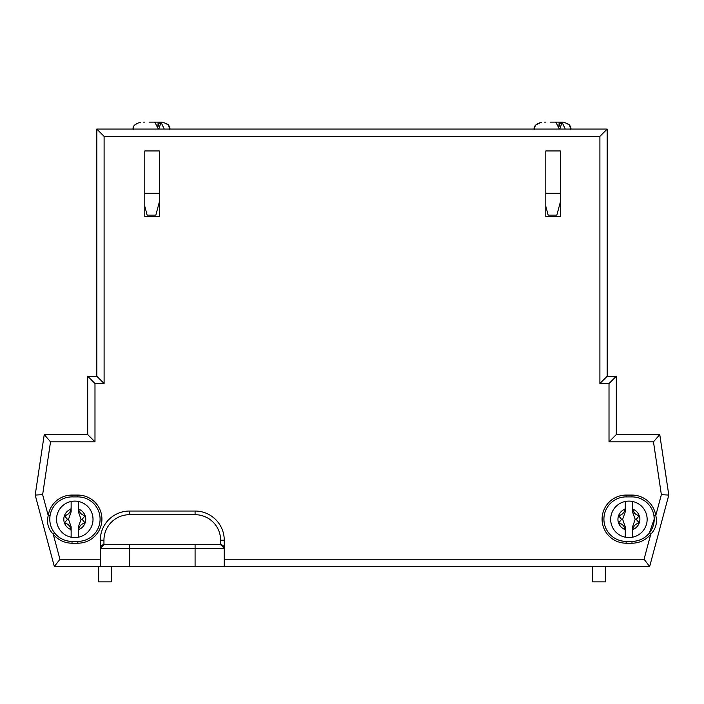 <?xml version="1.0" encoding="UTF-8"?>
<svg xmlns="http://www.w3.org/2000/svg" width="704" height="704" viewBox="0 0 704 704"><rect width="100%" height="100%" fill="white"/><g stroke="black" fill="none" stroke-linecap="round" stroke-linejoin="round"><path stroke-width="1.06" d="M77.854 541.376A22.238 22.238 0 0 0 100.091 519.138A22.238 22.238 0 0 0 77.854 496.901L72.019 496.901A22.238 22.238 0 0 0 54.639 533.016A22.238 22.238 0 0 0 72.019 541.376L77.854 541.376L77.854 543.198L72.019 543.198A24.059 24.059 0 0 1 53.222 534.151C48.127 528.88 46.464 522.676 48.233 515.539A24.059 24.059 0 0 1 72.019 495.079L77.854 495.079A24.059 24.059 0 0 1 101.913 519.138A24.059 24.059 0 0 1 77.854 543.198M631.981 543.198L631.981 541.376A22.238 22.238 0 0 0 653.963 515.812A22.238 22.238 0 0 0 631.981 496.901L626.146 496.901A22.238 22.238 0 0 0 603.909 519.138A22.238 22.238 0 0 0 626.146 541.376L631.981 541.376A22.238 22.238 0 0 0 649.361 533.016L654.218 519.138L653.963 515.812L655.767 515.539C657.545 522.65 655.882 528.854 650.778 534.151A24.059 24.059 0 0 1 631.981 543.198L626.146 543.198A24.059 24.059 0 0 1 602.087 519.138A24.059 24.059 0 0 1 626.146 495.079L631.981 495.079A24.059 24.059 0 0 1 655.767 515.539L661.364 494.657L653.47 441.857L609.013 441.857L609.013 383.522L599.896 383.522L607.191 376.235L616.308 376.235L616.308 434.562L659.754 434.562L668.8 495.079L649.651 566.535L195.087 566.535L195.087 548.302L129.466 548.302L129.466 566.535L195.087 566.535M129.466 566.535L54.349 566.535L35.2 495.079L44.246 434.562L87.692 434.562L87.692 376.235L96.809 376.235L96.809 129.061L607.191 129.061L607.191 376.235L607.191 129.061L599.896 136.356L104.104 136.356L96.809 129.061M144.778 157.511L144.778 216.568L159.359 216.568L159.359 150.946L144.778 150.946L144.778 216.568L159.359 216.568L159.359 157.511M545.794 157.511L545.794 216.568L560.375 216.568L560.375 150.946L545.794 150.946L545.794 216.568L560.375 216.568L560.375 157.511M72.019 495.079L72.019 496.901A22.238 22.238 0 0 0 50.037 515.812C49.174 522.174 50.706 527.912 54.639 533.016A22.238 22.238 0 0 0 72.019 541.376L72.019 543.198M609.013 441.857L616.308 434.562L616.308 376.235L609.013 383.522M224.25 559.24L644.063 559.24L649.651 566.535L668.8 495.079L659.754 434.562L653.47 441.857M104.104 136.356L104.104 383.522L96.809 376.235M668.8 495.079L661.364 494.657M104.104 383.522L94.987 383.522L87.692 376.235M94.987 383.522L94.987 441.857L87.692 434.562M54.349 566.535L59.937 559.24L100.302 559.24M94.987 441.857L50.53 441.857L44.246 434.562M35.2 495.079L42.636 494.657L48.233 515.539L50.037 515.812M59.937 559.24L53.222 534.151L54.639 533.016M649.361 533.016L650.778 534.151L644.063 559.24M144.778 150.946L159.359 150.946M545.794 150.946L560.375 150.946M592.61 566.535L592.61 581.856L605.37 581.856L605.37 566.535M98.63 566.535L98.63 581.856L111.39 581.856L111.39 566.535M100.302 566.535L100.302 540.214A29.163 29.163 0 0 1 129.466 511.042L195.087 511.042A29.163 29.163 0 0 1 224.25 540.214L224.25 566.535M224.25 548.302L220.607 544.658L220.607 540.214A25.52 25.52 0 0 0 195.087 514.694L129.466 514.694A25.52 25.52 0 0 0 103.946 540.214L103.946 544.658A3.643 3.643 0 0 0 100.302 548.302L103.946 544.658L220.607 544.658A3.643 3.643 0 0 1 224.25 548.302L195.087 548.302L195.087 544.658M78.426 511.834L78.426 501.477A18.225 18.225 0 0 0 71.139 501.477L71.139 511.834L68.508 519.332L71.139 526.83L71.139 537.196A18.225 18.225 0 0 0 78.426 537.196L78.426 526.83L81.057 519.332L78.426 511.834L78.426 501.477A18.225 18.225 0 0 1 78.426 537.196L78.593 529.584A10.938 10.938 0 0 0 85.096 522.984L85.131 522.984A10.974 10.974 0 0 0 85.131 515.689L85.096 515.689A10.938 10.938 0 0 0 78.593 509.08C79.35 512.723 81.514 514.923 85.096 515.689M81.057 519.332L82.113 519.332L85.131 515.689M64.469 515.689C68.05 514.923 70.215 512.723 70.972 509.08A10.938 10.938 0 0 0 64.469 515.689L64.434 515.689A10.974 10.974 0 0 0 64.434 522.984L64.469 522.984A10.938 10.938 0 0 0 70.972 529.584C70.215 525.941 68.05 523.741 64.469 522.984M85.096 522.984C81.523 523.741 79.35 525.941 78.593 529.584M71.139 526.83L71.139 537.196A18.225 18.225 0 0 1 71.139 501.477L71.139 511.834M78.426 531.265L78.426 526.83M64.434 515.689L67.452 519.332L64.434 522.984M82.113 519.332L85.131 522.984M78.593 509.08L78.426 507.408M67.452 519.332L68.508 519.332M71.139 507.408L70.972 509.08M70.972 529.584L71.139 531.265M632.553 511.834L632.553 501.477A18.225 18.225 0 0 0 625.266 501.477L625.266 511.834L622.635 519.332L625.266 526.83L625.266 537.196A18.225 18.225 0 0 0 632.553 537.196L632.553 526.83L635.184 519.332L632.553 511.834L632.553 501.477A18.225 18.225 0 0 1 632.553 537.196L632.72 529.584A10.938 10.938 0 0 0 639.223 522.984L639.258 522.984A10.974 10.974 0 0 0 639.258 515.689L639.223 515.689A10.938 10.938 0 0 0 632.72 509.08C633.477 512.723 635.642 514.923 639.223 515.689M635.184 519.332L636.24 519.332L639.258 515.689M618.596 515.689C622.178 514.923 624.342 512.723 625.099 509.08A10.938 10.938 0 0 0 618.596 515.689L618.561 515.689A10.974 10.974 0 0 0 618.561 522.984L618.596 522.984A10.938 10.938 0 0 0 625.099 529.584C624.342 525.941 622.178 523.741 618.596 522.984M639.223 522.984C635.642 523.741 633.477 525.941 632.72 529.584M625.266 526.83L625.266 537.196A18.225 18.225 0 0 1 625.266 501.477L625.266 511.834M632.553 531.265L632.553 526.83M618.561 515.689L621.579 519.332L618.561 522.984M636.24 519.332L639.258 522.984M632.72 509.08L632.553 507.408M621.579 519.332L622.635 519.332M625.266 507.408L625.099 509.08M625.099 529.584L625.266 531.265M159.359 201.978L155.839 215.107L147.145 215.107L144.778 206.263M164.27 129.061L161.049 122.311L160.274 122.144L162.43 122.144C168.256 124.15 170.685 126.579 169.726 129.439L168.705 125.726C169.347 125.03 167.262 123.842 162.43 122.144M160.274 122.144L149.107 122.144M157.846 127.063L158.154 122.144M144.83 122.144L143.396 122.144M144.778 193.239L159.359 193.239M161.049 122.311L159.122 128.19M153.877 122.144L154.933 122.311L158.136 128.656M560.375 201.978L556.855 215.107L548.161 215.107L545.794 206.263M563.446 122.144C569.263 124.15 571.692 126.579 570.733 129.439L569.721 125.726C570.363 125.03 568.269 123.842 563.446 122.144L554.893 122.144L555.949 122.311L559.152 128.656M565.286 129.061L562.065 122.311L560.604 122.144L561.29 122.144M558.853 127.063L559.205 122.144L550.123 122.144L559.17 122.144M545.846 122.144L544.403 122.144M545.794 193.239L560.375 193.239M562.065 122.311L560.129 128.19M100.091 519.138A22.238 22.238 0 0 0 77.854 496.901L77.854 495.079M653.963 515.812A22.238 22.238 0 0 0 631.981 496.901L631.981 495.079M599.896 383.522L599.896 136.356M50.53 441.857L42.636 494.657M626.146 495.079L626.146 496.901A22.238 22.238 0 0 0 603.909 519.138A22.238 22.238 0 0 0 626.146 541.376L626.146 543.198M195.087 514.694L195.087 511.042A29.163 29.163 0 0 1 224.25 540.214L220.607 540.214M103.946 540.214L100.302 540.214A29.163 29.163 0 0 1 129.466 511.042L129.466 514.694M129.466 544.658L129.466 548.302L100.302 548.302M71.139 537.196A18.225 18.225 0 0 1 71.139 501.477M78.426 501.477A18.225 18.225 0 0 1 93.007 519.332M625.266 537.196A18.225 18.225 0 0 1 625.266 501.477M632.553 501.477A18.225 18.225 0 0 1 647.134 519.332M159.597 122.144L157.907 126.905M133.267 129.439C132.282 126.588 134.71 124.15 140.554 122.144C130.46 125.77 134.64 127.433 133.267 129.439M560.604 122.144L558.923 126.905M534.274 129.439C533.359 126.509 535.788 124.08 541.57 122.144L535.814 124.96M534.292 129.061L535.234 125.831"/></g></svg>

